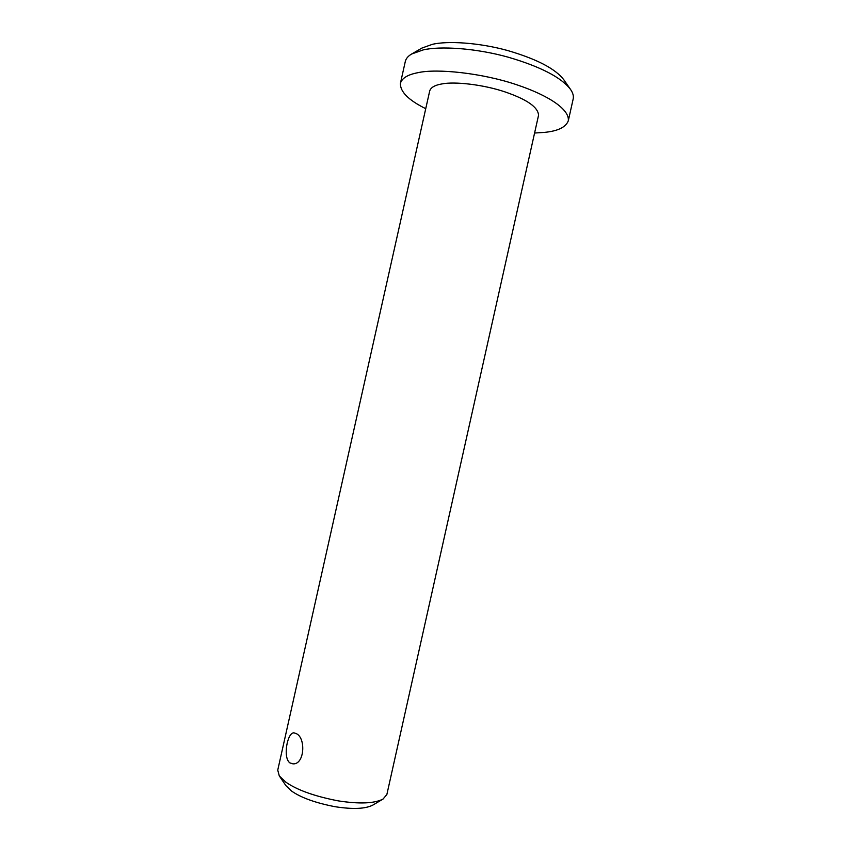 <?xml version="1.0" encoding="UTF-8"?>
<svg xmlns="http://www.w3.org/2000/svg" width="851" height="851" viewBox="0 0 851 851"><rect width="100%" height="100%" fill="white"/><g stroke="black" fill="none" stroke-linecap="round" stroke-linejoin="round"><path stroke-width="1.28" d="M296.478 733.7C306.094 738.338 304.488 764.73 292.978 763.858L289.946 762.922C282.5 757.815 287.457 731.934 294.042 732.86L296.478 733.7M383.024 799.078L372.844 805.089C365.43 808.907 352.867 809.45 335.156 806.727C315.402 802.897 300.797 797.621 291.35 790.898L285.936 785.664L279.277 775.889L277.745 770.134L429.702 90.961C430.819 87.451 434.861 85.111 441.829 83.951C454.253 81.345 483.315 84.483 505.313 92.004C527.109 99.524 538.194 107.29 538.545 115.289L386.865 794.515L383.024 799.078C374.344 803.546 359.388 804.142 338.134 800.855C314.402 796.238 296.914 789.962 285.67 782.026L279.277 775.889M534.577 133.033L544.204 132.416C557.777 131.128 565.798 127.267 568.298 120.821L573.17 98.993C573.808 96.089 572.946 92.94 570.596 89.515C561.426 77.494 540.693 66.74 508.398 57.24C475.624 48.028 439.627 45.922 423.096 49.932L411.682 53.996C408.14 56.028 406.012 58.528 405.31 61.463L400.417 83.302C400.044 91.685 408.491 100.141 425.734 108.694M568.298 120.821C569.798 109.641 549.023 95.546 516.685 84.749C482.006 72.952 436.627 68.367 418.001 72.675C407.874 74.558 402.012 78.101 400.417 83.302M570.596 89.515L563.862 79.813C555.512 68.867 536.992 59.176 508.292 50.72C479.187 42.507 447.158 40.71 432.234 44.38L421.894 48.081L411.682 53.996"/></g></svg>

